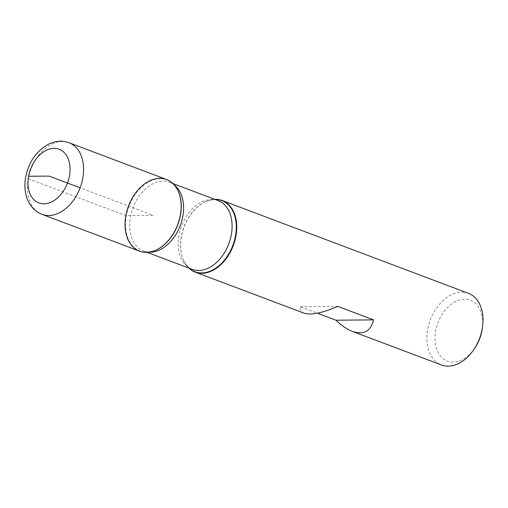 <?xml version="1.0" encoding="UTF-8"?>
<svg xmlns="http://www.w3.org/2000/svg" width="508" height="508" viewBox="0 0 508 508"><rect width="100%" height="100%" fill="white"/><g stroke="black" fill="none" stroke-linecap="round" stroke-linejoin="round"><path stroke-width="0.38" stroke-dasharray="2.54 1.91" d="M188.843 268.091A38.278 26.295 110.7 0 1 183.947 261.245A38.278 26.295 110.7 0 1 206.578 201.238A38.278 26.295 110.7 0 1 214.77 199.326M468.446 293.345A38.278 26.295 -69.3 0 0 427.685 329.4A38.278 26.295 -69.3 0 0 441.433 364.973M304.07 313.176C301.06 312.007 299.777 309.855 300.215 306.718L317.386 313.195M474.891 347.986A32.531 22.352 110.7 0 1 446.627 360.769A32.531 22.352 110.7 0 1 435.68 330.835A32.531 22.352 110.7 0 1 463.728 299.212A32.531 22.352 110.7 0 1 482.352 328.187M300.215 306.718L337.757 306.381M139.592 251.149A38.278 26.295 110.7 0 1 128.486 206.058A38.278 26.295 110.7 0 1 166.599 179.527M28.264 178.784L125.844 215.583L153.092 215.341L80.124 187.82M189.147 268.205A38.024 26.124 110.7 0 1 183.82 260.972A38.024 26.124 110.7 0 1 206.299 201.352A38.024 26.124 110.7 0 1 215.075 199.441M177.908 190.538A38.024 26.124 -69.3 0 0 149.847 181.254A38.024 26.124 -69.3 0 0 126.314 215.69A38.024 26.124 -69.3 0 0 155.353 250.349M148.882 252.159A36.741 25.248 110.7 0 1 143.675 251.054A36.741 25.248 110.7 0 1 133.02 207.766A36.741 25.248 110.7 0 1 169.602 182.296A36.741 25.248 110.7 0 1 174.244 184.906M206.578 201.238L206.299 201.352C211.76 199.492 215.697 199.238 218.116 200.59A36.741 25.248 -69.3 0 0 181.527 226.06A36.741 25.248 -69.3 0 0 192.189 269.348C189.478 268.764 186.69 265.97 183.82 260.972L183.947 261.245M42.012 214.357A38.278 26.295 110.7 0 1 30.912 169.266A38.278 26.295 110.7 0 1 69.018 142.729M155.492 250.292C150.146 252.146 146.202 252.406 143.675 251.054L147.022 252.317M177.978 190.671C175.101 185.674 172.314 182.88 169.602 182.296L172.949 183.553"/><path stroke-width="0.76" d="M214.77 199.326A38.278 26.295 110.7 0 1 222.206 200.495A38.278 26.295 110.7 0 1 235.947 236.061A38.278 26.295 110.7 0 1 195.193 272.117A38.278 26.295 110.7 0 1 188.843 268.091M317.386 313.195L335.991 320.211C341.611 325.628 347.085 329.362 352.412 331.4L441.433 364.973A38.278 26.295 -69.3 0 0 473.818 349.58A38.278 26.295 -69.3 0 0 482.194 328.917A38.278 26.295 -69.3 0 0 482.6 326.288A38.278 26.295 -69.3 0 0 468.446 293.345L222.206 200.495M352.412 331.4C363.734 335.185 370.776 331.343 373.532 319.875L337.757 306.381C322.32 313.074 311.093 315.335 304.07 313.176L195.193 272.117M125.844 215.583A38.278 26.295 -69.3 0 0 155.213 250.406A38.278 26.295 -69.3 0 0 177.844 190.398A38.278 26.295 -69.3 0 0 149.606 180.886A38.278 26.295 -69.3 0 0 125.844 215.583M482.6 326.288L482.352 328.187A32.531 22.352 110.7 0 1 474.891 347.986L473.818 349.58M335.991 320.211L373.532 319.875M69.018 142.729L166.599 179.527A38.278 26.295 110.7 0 1 180.346 215.094A38.278 26.295 110.7 0 1 139.592 251.149L42.012 214.357C32.201 210.395 27.527 201.759 26.016 194.907C24.765 189.732 24.562 184.296 25.4 178.606C28.334 162.236 36.36 150.616 49.479 143.745C59.474 139.846 62.611 141.065 69.018 142.729A38.278 26.295 110.7 0 1 82.766 178.302A38.278 26.295 110.7 0 1 42.012 214.357M80.124 187.82L49.009 176.092L28.575 176.27L28.264 178.784M215.075 199.441A38.024 26.124 110.7 0 1 235.477 235.953A38.024 26.124 110.7 0 1 189.147 268.205M155.353 250.349A38.024 26.124 -69.3 0 0 155.492 250.292A38.024 26.124 -69.3 0 0 180.461 215.208A38.024 26.124 -69.3 0 0 177.978 190.671A38.024 26.124 -69.3 0 0 177.908 190.538M174.244 184.906A36.741 25.248 110.7 0 1 182.804 216.446A36.741 25.248 110.7 0 1 148.882 252.159M147.022 252.317L192.189 269.348A36.741 25.248 -69.3 0 0 231.311 234.734A36.741 25.248 -69.3 0 0 218.116 200.59L172.949 183.553M69.45 175.908A28.708 19.723 -69.3 0 0 43.161 152.152A28.708 19.723 -69.3 0 0 34.423 200.209A28.708 19.723 -69.3 0 0 69.45 175.908"/></g></svg>
